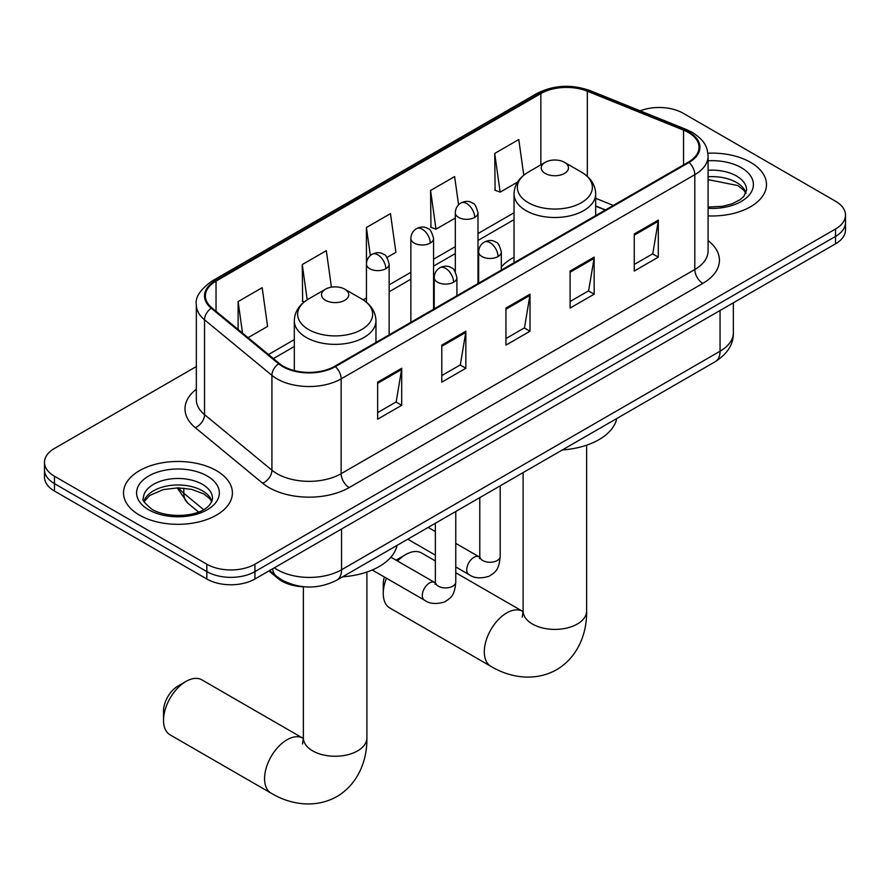 <?xml version="1.0" encoding="UTF-8"?>
<svg xmlns="http://www.w3.org/2000/svg" width="890" height="890" viewBox="0 0 890 890"><rect width="100%" height="100%" fill="white"/><g stroke="black" fill="none" stroke-linecap="round" stroke-linejoin="round"><path stroke-width="1.33" d="M514.031 257.232A60.108 34.699 0 0 0 501.326 266.922M605.289 210.062L595.688 206.191M304.781 586.833A34.02 19.647 180 0 1 278.014 578.467L268.902 570.957M196.334 366.547L54.468 448.449A34.02 19.647 0 0 0 44.5 462.344L44.5 477.151A34.02 19.647 0 0 0 54.468 491.046L206.825 579.012A34.02 19.647 0 0 0 254.941 579.012L835.532 243.816A34.02 19.647 0 0 0 845.5 229.92L845.5 222.511A34.02 19.647 0 0 1 835.532 236.406A34.02 19.647 0 0 0 845.5 222.511L845.5 215.102A34.02 19.647 0 0 0 835.532 201.218L683.175 113.252A34.02 19.647 0 0 0 640.155 110.827M44.5 462.344A34.02 19.647 0 0 0 54.468 476.228L206.825 564.193A34.02 19.647 0 0 0 254.941 564.193L254.941 571.602L835.532 236.406L254.941 571.602A34.02 19.647 0 0 1 206.825 571.602A34.02 19.647 0 0 0 254.941 571.602L254.941 579.012M54.468 476.228L54.468 483.637L206.825 571.602L54.468 483.637A34.02 19.647 0 0 1 44.5 469.753A34.02 19.647 0 0 0 54.468 483.637L54.468 491.046M750.537 162.325A54.435 31.428 0 0 0 707.895 153.214A54.435 31.428 0 0 1 750.537 162.325A54.435 31.428 0 0 1 766.479 184.553A54.435 31.428 0 0 0 750.537 162.325M216.448 470.676A54.435 31.428 0 0 0 157.13 463.857A54.435 31.428 0 0 0 123.521 492.893A54.435 31.428 0 0 0 139.463 515.121A54.435 31.428 0 0 0 198.793 521.929A54.435 31.428 0 0 0 232.401 492.893A54.435 31.428 0 0 0 216.448 470.676A54.435 31.428 0 0 0 157.13 463.857A54.435 31.428 0 0 0 123.521 492.893A54.435 31.428 0 0 0 139.463 515.121A54.435 31.428 0 0 0 198.793 521.929A54.435 31.428 0 0 0 232.401 492.893A54.435 31.428 0 0 0 216.448 470.676M688.382 132.465A36.29 20.948 180 0 1 699.017 147.273A36.29 20.948 180 0 1 688.382 162.091L334.74 366.268A36.29 20.948 180 0 1 279.349 363.476L211.976 307.918A36.29 20.948 180 0 1 205.412 295.903A36.29 20.948 180 0 1 216.036 281.084L540.842 93.561A36.29 20.948 180 0 1 587.322 91.214L683.542 130.118A36.29 20.948 180 0 1 688.382 132.465M689.027 132.087A37.202 21.471 0 0 0 684.054 129.684L587.834 90.791A37.202 21.471 0 0 0 540.197 93.194L215.402 280.717A37.202 21.471 0 0 0 211.23 308.218L278.603 363.776A37.202 21.471 0 0 0 335.374 366.636L689.027 162.458A37.202 21.471 0 0 0 689.027 132.087M377.638 382.155L377.638 419.19L401.702 405.306L401.702 368.26L377.638 382.155M377.638 412.615L396.172 401.924L401.601 369.495A9.078 5.24 -120 0 0 401.702 368.26M396.005 402.013L401.702 405.306M441.796 345.109L441.796 382.155L465.848 368.26L465.848 331.225L441.796 345.109M441.796 375.58L460.319 364.878L465.748 332.448A9.078 5.24 -120 0 0 465.848 331.225M460.163 364.978L465.848 368.26M634.259 233.992L634.259 271.038L658.311 257.143L658.311 220.108L634.259 233.992M634.259 264.464L652.782 253.761L658.211 221.332A9.078 5.24 -120 0 0 658.311 220.108M652.615 253.861L658.311 257.143M570.101 271.038L570.101 308.074L594.153 294.19L594.153 257.143L570.101 271.038M570.101 301.499L588.624 290.808L594.064 258.378A9.078 5.24 -120 0 0 594.153 257.143M588.468 290.897L594.153 294.19M505.943 308.074L505.943 345.109L530.006 331.225L530.006 294.19L505.943 308.074M505.943 338.545L524.477 327.843L529.906 295.413A9.078 5.24 -120 0 0 530.006 294.19M524.31 327.943L530.006 331.225M708.084 215.892A54.435 31.428 0 0 0 766.479 184.553A54.435 31.428 0 0 1 708.084 215.892M254.941 564.193L835.532 228.997A34.02 19.647 0 0 0 845.5 215.102M248.065 337.677L267.59 326.407L262.161 287.704L238.108 301.588L238.108 329.467M458.584 204.822L454.623 176.587L430.571 190.471L430.949 227.295M523.776 175.196L518.781 139.552L494.718 153.436L495.107 190.249M331.436 287.181L326.319 250.668L302.255 264.553L302.645 301.365M387.005 257.466L395.905 252.326L390.465 213.622L366.413 227.517L366.457 264.53M366.413 227.517L370.34 255.541M430.571 190.471L436 229.175L455.313 218.028M436 229.175L430.571 227.15M494.718 153.436L500.147 192.14L517.546 182.094M500.147 192.14L494.718 190.104M304.191 301.944L302.255 301.221M302.255 264.553L307.206 299.797M238.108 301.588L242.525 333.116M386.471 578.222A31.751 18.334 120 0 0 383.256 593.463L383.256 584.207A20.414 11.781 -60 0 1 384.402 577.02M396.117 560.211A20.414 11.781 -60 0 1 397.685 559.198L405.707 554.57A31.751 18.334 120 0 0 397.563 561.045M383.256 593.463A31.751 18.334 120 0 0 389.831 608.004L490.868 666.332A31.751 18.334 -60 0 1 486.007 640.889A31.751 18.334 -60 0 1 506.744 612.91A31.751 18.334 -60 0 1 522.63 611.341L523.109 611.608M545.236 173.439A13.606 7.854 0 0 0 564.482 173.439A13.606 7.854 0 0 0 564.482 162.325L581.381 172.082A37.502 21.649 0 0 1 581.381 202.709A37.502 21.649 0 0 1 528.337 202.709A37.502 21.649 0 0 1 528.337 172.082C519.104 177.566 514.342 184.853 514.031 193.942A40.829 23.574 0 0 0 525.99 210.607A40.829 23.574 0 0 0 570.49 215.714A40.829 23.574 0 0 0 595.688 193.942C595.388 184.853 590.615 177.566 581.381 172.082L564.482 162.325A13.606 7.854 0 0 0 545.236 162.325A13.606 7.854 0 0 0 545.236 173.439M562.358 449.94A62.378 36.012 0 0 0 616.781 418.522M435.355 560.956L421.582 553.001A31.751 18.334 120 0 0 405.707 554.57L397.685 559.198M163.526 720.322L163.526 711.066A20.414 11.781 -60 0 1 177.956 686.057L185.977 681.428A31.751 18.334 120 0 0 163.526 720.322A31.751 18.334 120 0 0 170.101 734.862L271.15 793.19A31.751 18.334 -60 0 1 266.277 767.747A31.751 18.334 -60 0 1 287.025 739.768A31.751 18.334 -60 0 1 302.9 738.188L303.379 738.466M325.518 300.297A13.606 7.854 0 0 0 344.764 300.297A13.606 7.854 0 0 0 344.764 289.183L361.663 298.94A37.502 21.649 0 0 1 361.663 329.567A37.502 21.649 0 0 1 308.619 329.556A37.502 21.649 0 0 1 308.619 298.94C299.385 304.425 294.612 311.711 294.312 320.801A40.829 23.574 0 0 0 306.271 337.466A40.829 23.574 0 0 0 350.76 342.572A40.829 23.574 0 0 0 375.969 320.801C375.658 311.711 370.896 304.425 361.663 298.94L344.764 289.183A13.606 7.854 0 0 0 325.518 289.183A13.606 7.854 0 0 0 325.518 300.297M342.639 576.798A62.378 36.012 0 0 0 397.062 545.381M302.9 738.188L201.852 679.86A31.751 18.334 120 0 0 185.977 681.428L177.956 686.057M278.014 577.454L278.014 578.467M274.354 567.809A45.368 26.188 0 0 0 277.402 569.756A45.368 26.188 0 0 0 341.549 569.756L720.055 351.227A45.368 26.188 0 0 0 733.349 332.704C733.672 343.963 727.686 353.597 715.36 361.607L336.854 580.135A22.684 13.094 60 0 0 341.549 569.756L341.549 529.005M720.055 310.476L720.055 351.227A22.684 13.094 60 0 1 715.36 361.607M272.518 568.866A22.684 15.175 129.5 0 0 276.467 576.242L269.581 570.568M835.532 243.816L835.532 228.997M206.825 579.012L206.825 564.193M178.768 487.853A45.368 26.188 0 0 0 183.807 493.282L183.807 488.12M198.503 511.961L187.957 503.262A22.684 15.175 129.5 0 1 183.807 493.282L203.576 509.581M708.084 240.6A56.704 32.741 180 0 1 702.822 283.398L349.169 487.575A11.336 6.553 60 0 1 341.148 473.68L694.801 269.503A45.368 26.188 0 0 0 708.084 250.991L708.084 156.173A45.368 26.188 180 0 1 694.801 174.685A11.336 6.553 -120 0 0 689.027 162.458M349.169 487.575A56.704 32.741 180 0 1 268.98 487.575A56.704 32.741 180 0 1 262.628 483.203L195.255 427.645A56.704 32.741 180 0 1 196.334 389.23M277.001 473.68A45.368 26.188 0 0 0 341.148 473.68L341.148 378.862A45.368 26.188 180 0 1 271.917 375.369L204.544 319.81A45.368 26.188 180 0 1 196.334 304.792L196.334 399.61A45.368 26.188 0 0 0 204.544 414.64L271.917 470.187A45.368 26.188 0 0 0 277.001 473.68M708.084 156.173C707.35 148.374 706.627 141.888 692.453 132.454L686.49 129.562A11.336 5.307 112 0 0 684.054 129.684M686.49 129.562L590.27 90.669C571.48 84.016 553.647 84.984 536.77 93.561A11.336 6.553 60 0 1 540.197 93.194M215.402 280.717A11.336 6.553 -120 0 0 211.976 281.084C200.206 289.539 194.988 297.449 196.334 304.792M211.23 308.218A11.336 7.587 129.5 0 0 204.544 319.81L204.544 414.64A11.336 7.587 -50.5 0 1 195.255 427.645M590.27 90.669A11.336 5.307 112 0 0 587.834 90.791M278.603 363.776A11.336 7.587 129.5 0 0 271.917 375.369L271.917 470.187A11.336 7.587 -50.5 0 1 262.628 483.203M335.374 366.636A11.336 6.553 60 0 1 341.148 378.862L694.801 174.685L694.801 269.503A11.336 6.553 60 0 0 702.822 283.398M216.036 281.084L216.036 311.278M683.542 130.118L683.542 164.895M587.322 91.214L587.322 176.365M613.31 205.434L595.688 198.314M540.842 93.561L540.842 164.861M514.031 212.755L477.997 233.558M455.313 246.652L433.564 259.213M410.88 272.307L389.141 284.856M366.457 297.95L363.165 299.852M294.312 339.613L268.491 354.52M505.943 309.253L529.906 295.413M570.101 272.207L594.064 258.378M634.259 235.171L658.211 221.332M441.796 346.288L465.748 332.448M377.638 383.323L401.601 369.495M746.031 192.963A34.565 19.958 0 0 0 736.486 182.472A34.565 19.958 0 0 0 708.084 176.765M708.084 207.07L722.602 206.313L731.992 203.832L740.191 199.627L743.773 196.479L746.61 190.104A34.565 19.958 0 0 0 736.486 175.998A34.565 19.958 0 0 0 708.084 170.279M708.084 208.327A41.374 23.885 0 0 0 749.458 194.732A41.374 23.885 0 0 0 741.292 167.665A41.374 23.885 0 0 0 708.084 160.779M586.621 445.189L586.621 611.052A31.751 18.334 180 0 1 577.321 624.024A31.751 18.334 180 0 1 532.409 624.024A31.751 18.334 180 0 1 523.109 611.052L522.252 617.148M366.891 572.048L366.891 737.91A31.751 18.334 180 0 1 357.591 750.882A31.751 18.334 180 0 1 312.679 750.882A31.751 18.334 180 0 1 303.379 737.91L302.533 743.995M211.954 501.304A34.565 19.958 0 0 0 202.408 490.824A34.565 19.958 0 0 0 167.698 485.873A34.565 19.958 0 0 0 143.969 501.304M202.408 484.338A34.565 19.958 0 0 0 164.728 480.01A34.565 19.958 0 0 0 143.39 498.456C141.588 499.524 144.492 503.184 152.112 509.447C169.879 519.838 209.395 516.945 212.532 498.456A34.565 19.958 0 0 0 202.408 484.338M148.708 509.792A41.374 23.885 0 0 0 207.214 509.792A41.374 23.885 0 0 0 207.214 476.005A41.374 23.885 0 0 0 148.708 476.005A41.374 23.885 0 0 0 148.708 509.792M498.011 256.543A11.336 6.553 0 0 0 501.326 251.915C499.535 245.351 497.733 242.136 495.941 242.258C492.659 239.955 488.788 239.888 484.316 242.091A11.336 6.553 60 0 1 489.99 242.659A11.336 6.553 -120 0 1 498.011 256.543A11.336 6.553 0 0 1 481.968 256.543A11.336 6.553 0 0 1 478.642 251.915C478.82 247.609 480.711 244.338 484.316 242.091M455.769 566.93L468.841 574.473A10.202 5.896 -60 0 1 467.283 566.296A10.202 5.896 -60 0 1 473.947 557.307A10.202 5.896 -60 0 1 474.403 557.062A10.202 5.896 -60 0 1 479.054 556.795L455.769 543.356M480.366 557.83L479.454 558.575L479.777 556.372A10.202 5.896 -0 0 0 482.769 560.544A10.202 5.896 -0 0 0 496.742 560.8A10.202 5.896 -0 0 0 500.191 556.372C499.034 570.768 494.885 572.303 489.177 576.242C480.656 578.834 473.869 578.244 468.841 574.473M453.577 282.197A11.336 6.553 0 0 0 456.904 277.558C455.101 271.005 453.31 267.79 451.519 267.912C448.237 265.598 444.355 265.543 439.894 267.745A11.336 6.553 60 0 1 445.556 268.302A11.336 6.553 -120 0 1 453.577 282.197A11.336 6.553 0 0 1 437.546 282.197A11.336 6.553 0 0 1 434.22 277.558C434.387 273.263 436.278 269.993 439.894 267.745M372.243 570L424.419 600.127A10.202 5.896 -60 0 1 422.85 591.95A10.202 5.896 -60 0 1 429.525 582.95A10.202 5.896 -60 0 1 429.981 582.705A10.202 5.896 -60 0 1 434.632 582.449L390.888 557.196M435.944 583.473L435.032 584.229L435.355 582.027A10.202 5.896 -0 0 0 438.347 586.187A10.202 5.896 -0 0 0 452.309 586.443A10.202 5.896 -0 0 0 455.769 582.027C454.612 596.422 450.462 597.958 444.755 601.885C436.222 604.477 429.447 603.887 424.419 600.127M474.67 217.416A11.336 6.553 0 0 0 477.997 212.788C476.195 206.235 474.403 203.02 472.612 203.143C469.33 200.829 465.448 200.773 460.987 202.965A11.336 6.553 60 0 1 466.649 203.532A11.336 6.553 -120 0 1 474.67 217.416A11.336 6.553 0 0 1 458.628 217.416A11.336 6.553 0 0 1 455.313 212.788C455.48 208.494 457.371 205.223 460.987 202.965M430.248 243.07A11.336 6.553 0 0 0 433.564 238.442C431.772 231.878 429.97 228.663 428.179 228.786C424.897 226.483 421.026 226.416 416.553 228.619A11.336 6.553 60 0 1 422.227 229.175A11.336 6.553 -120 0 1 430.248 243.07A11.336 6.553 0 0 1 414.206 243.07A11.336 6.553 0 0 1 410.88 238.442C411.058 234.137 412.949 230.866 416.553 228.619M385.815 268.724A11.336 6.553 0 0 0 389.141 264.085C387.339 257.533 385.548 254.317 383.757 254.44C380.475 252.126 376.592 252.07 372.131 254.273A11.336 6.553 60 0 1 377.794 254.829A11.336 6.553 -120 0 1 385.815 268.724A11.336 6.553 0 0 1 369.784 268.724A11.336 6.553 0 0 1 366.457 264.085C366.624 259.791 368.516 256.52 372.131 254.273M336.854 580.135C318.598 589.314 300.353 589.314 282.097 580.135L276.467 576.242M733.349 332.704L733.349 302.811M187.957 503.262L177.166 487.853M536.77 93.561L211.976 281.084M514.031 219.652L477.997 240.467M455.313 253.561L433.564 266.11M410.88 279.204L389.141 291.764M294.312 346.51L273.408 358.581M605.534 209.929L595.688 205.946M745.865 193.341L743.773 190.215L737.888 185.587L708.084 179.624M586.621 611.052C587.033 631.9 578.956 656.397 556.651 669.703C533.978 682.363 508.724 677.123 490.868 666.332M595.688 215.614L595.688 193.942M514.031 262.75L514.031 193.942M545.236 162.325L528.337 172.082M522.63 611.341L455.769 572.737M523.109 472.601L523.109 611.052M366.891 737.91C367.303 758.747 359.226 783.256 336.921 796.561C314.259 809.221 288.994 803.981 271.15 793.19M375.969 342.472L375.969 320.801M294.312 370.596L294.312 320.801M325.518 289.183L308.619 298.94M303.379 586.788L303.379 737.91M211.787 501.693L209.695 498.567L203.81 493.939L191.65 489.355L177.933 487.853L163.304 489.589L149.654 495.519L144.136 501.693M479.755 557.162L479.054 556.795M500.191 485.829L500.191 556.372M501.326 270.093L501.326 251.915M435.355 555.138L407.753 539.207M479.777 497.621L479.777 556.372M478.642 283.187L478.642 251.915M435.355 531.564L428.168 527.414M435.321 582.817L434.632 582.449M455.769 511.483L455.769 582.027M456.904 295.736L456.904 277.558M435.355 523.264L435.355 582.027M434.22 308.83L434.22 277.558M477.997 283.565L477.997 212.788M455.313 271.773L455.313 212.788M433.564 309.208L433.564 238.442M410.88 322.302L410.88 238.442M389.141 334.863L389.141 264.085M366.457 302.244L366.457 264.085"/></g></svg>
